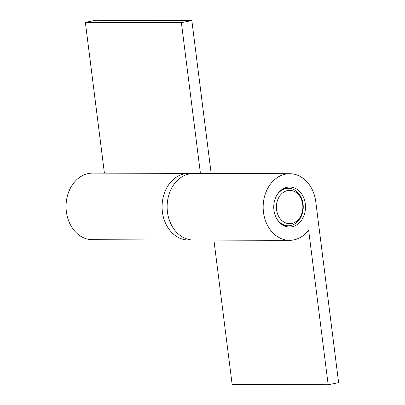<?xml version="1.0" encoding="UTF-8"?>
<svg xmlns="http://www.w3.org/2000/svg" width="405" height="405" viewBox="0 0 405 405"><rect width="100%" height="100%" fill="white"/><g stroke="black" fill="none" stroke-linecap="round" stroke-linejoin="round"><path stroke-width="0.61" d="M191.175 173.563A33.311 26.472 90.2 0 0 188.649 173.401A33.311 26.472 90.2 0 0 162.4 211.987A33.311 26.472 90.2 0 0 188.446 240.023A33.311 26.472 90.2 0 0 190.973 239.876M188.649 173.401L92.624 173.107A33.311 26.472 90.2 0 0 66.374 211.688A33.311 26.472 90.2 0 0 92.416 239.725L188.446 240.023M211.162 173.472L191.838 20.549L181.384 22.655L200.429 173.441M191.838 20.549L95.813 20.25L85.354 22.361L104.404 173.143M181.384 22.655L85.354 22.361M273.942 210.19A19.987 15.886 -89.8 0 1 289.691 187.039A19.987 15.886 -89.8 0 1 305.314 203.862A19.987 15.886 -89.8 0 1 289.565 227.013A19.987 15.886 -89.8 0 1 273.942 210.19M289.524 240.332L193.499 240.038A33.311 26.472 -89.8 0 1 167.457 212.002A33.311 26.472 -89.8 0 1 193.706 173.416L289.732 173.715A33.311 26.472 -89.8 0 1 315.773 201.751L338.626 382.639L328.166 384.75L308.64 230.172A33.311 26.472 -89.8 0 1 289.524 240.332A33.311 26.472 -89.8 0 1 263.483 212.301A33.311 26.472 -89.8 0 1 289.732 173.715M328.166 384.75L232.141 384.451L213.906 240.099M276.868 218.953A18.736 14.889 90.2 0 0 288.304 225.757A18.736 14.889 90.2 0 0 290.699 225.519A18.736 14.889 90.2 0 0 303.213 205.558A18.736 14.889 90.2 0 0 288.421 188.285A18.736 14.889 90.2 0 0 286.026 188.522A18.736 14.889 90.2 0 0 276.944 195.018M291.706 223.469A16.656 13.238 90.2 0 0 302.702 204.388A16.656 13.238 90.2 0 0 287.55 190.578A16.656 13.238 90.2 0 0 276.554 209.663A16.656 13.238 90.2 0 0 291.706 223.469M284.158 188.269L288.421 188.285M284.042 225.742L288.304 225.757"/></g></svg>
